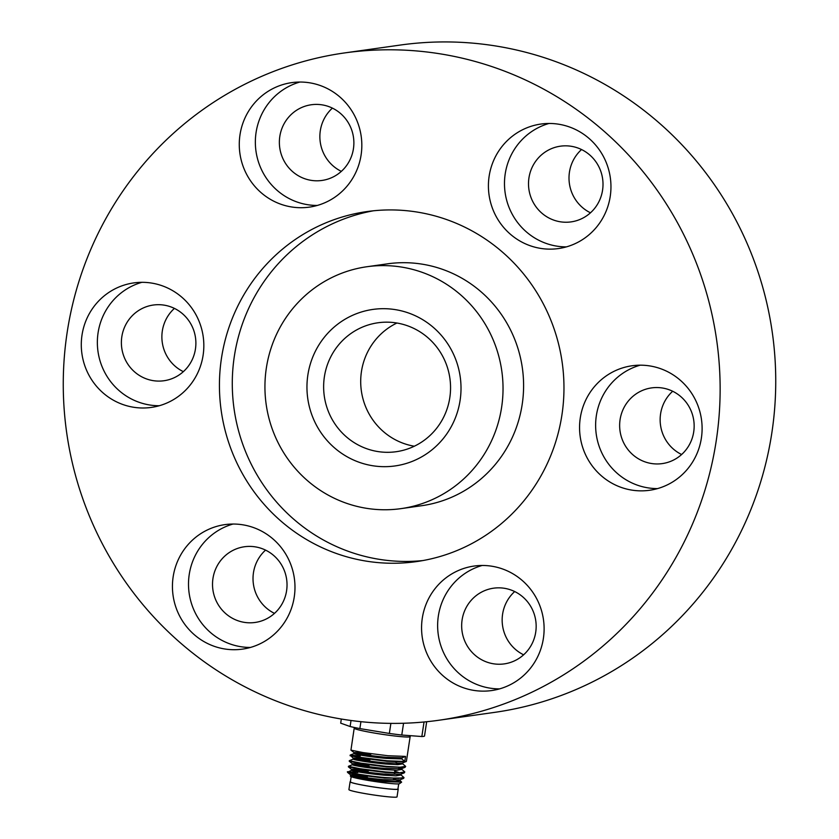<?xml version="1.0" encoding="UTF-8"?>
<svg xmlns="http://www.w3.org/2000/svg" width="839" height="839" viewBox="0 0 839 839"><rect width="100%" height="100%" fill="white"/><g stroke="black" fill="none" stroke-linecap="round" stroke-linejoin="round"><path stroke-width="1.26" d="M395.777 309.706A79.034 76.989 -98 0 0 307.861 375.023A79.034 76.989 -98 0 0 372.191 465.655A79.034 76.989 -98 0 0 460.108 400.339A79.034 76.989 -98 0 0 395.777 309.706M396.816 323.005A65.106 63.428 -98 0 0 377.99 322.774A65.106 63.428 -98 0 0 323.634 386.454A65.106 63.428 -98 0 0 377.382 451.476A65.106 63.428 -98 0 0 396.207 451.707A65.106 63.428 -98 0 0 450.553 388.027A65.106 63.428 -98 0 0 396.816 323.005M396.92 323.025A65.106 63.428 -98 0 0 361.357 390.88A65.106 63.428 -98 0 0 414.33 446.222M559.068 124.277A62.873 61.247 -98 0 0 540.893 124.057A62.873 61.247 -98 0 0 488.413 185.545A62.873 61.247 -98 0 0 540.306 248.334A62.873 61.247 -98 0 0 558.48 248.554A62.873 61.247 -98 0 0 610.96 187.066A62.873 61.247 -98 0 0 559.068 124.277M549 123.469A62.873 61.247 -98 0 0 504.596 187.454A62.873 61.247 -98 0 0 556.383 246.058A62.873 61.247 -98 0 0 566.44 246.876M571.464 146.322A38.227 37.241 -98 0 0 560.41 146.185A38.227 37.241 -98 0 0 528.507 183.573A38.227 37.241 -98 0 0 560.053 221.748A38.227 37.241 -98 0 0 571.107 221.884A38.227 37.241 -98 0 0 603.01 184.496A38.227 37.241 -98 0 0 571.464 146.322M581.542 149.541A38.227 37.241 -98 0 0 590.478 212.802M309.937 82.851A62.873 61.247 -98 0 0 291.752 82.631A62.873 61.247 -98 0 0 239.272 144.119A62.873 61.247 -98 0 0 291.175 206.897A62.873 61.247 -98 0 0 309.35 207.128A62.873 61.247 -98 0 0 361.829 145.629A62.873 61.247 -98 0 0 309.937 82.851M299.869 82.044A62.873 61.247 -98 0 0 255.465 146.017A62.873 61.247 -98 0 0 307.242 204.632A62.873 61.247 -98 0 0 317.31 205.44M322.323 104.896A38.227 37.241 -98 0 0 311.279 104.76A38.227 37.241 -98 0 0 279.366 142.148A38.227 37.241 -98 0 0 310.923 180.312A38.227 37.241 -98 0 0 321.977 180.448A38.227 37.241 -98 0 0 353.88 143.07A38.227 37.241 -98 0 0 322.323 104.896M332.401 108.116A38.227 37.241 -98 0 0 341.347 171.376M151.943 283.131A62.873 61.247 -98 0 0 133.768 282.911A62.873 61.247 -98 0 0 81.289 344.399A62.873 61.247 -98 0 0 133.181 407.188A62.873 61.247 -98 0 0 151.356 407.408A62.873 61.247 -98 0 0 203.835 345.92A62.873 61.247 -98 0 0 151.943 283.131M141.875 282.324A62.873 61.247 -98 0 0 97.471 346.308A62.873 61.247 -98 0 0 149.248 404.912A62.873 61.247 -98 0 0 159.316 405.73M164.339 305.176A38.227 37.241 -98 0 0 153.285 305.039A38.227 37.241 -98 0 0 121.382 342.427A38.227 37.241 -98 0 0 152.929 380.602A38.227 37.241 -98 0 0 163.983 380.738A38.227 37.241 -98 0 0 195.886 343.35A38.227 37.241 -98 0 0 164.339 305.176M174.418 308.395A38.227 37.241 -98 0 0 183.353 371.656M243.09 524.857A62.873 61.247 -98 0 0 224.904 524.627A62.873 61.247 -98 0 0 172.435 586.115A62.873 61.247 -98 0 0 224.328 648.904A62.873 61.247 -98 0 0 242.502 649.124A62.873 61.247 -98 0 0 294.982 587.636A62.873 61.247 -98 0 0 243.09 524.857M233.022 524.039A62.873 61.247 -98 0 0 188.618 588.024A62.873 61.247 -98 0 0 240.394 646.628A62.873 61.247 -98 0 0 250.462 647.446M255.476 546.892A38.227 37.241 -98 0 0 244.432 546.755A38.227 37.241 -98 0 0 212.519 584.143A38.227 37.241 -98 0 0 244.076 622.318A38.227 37.241 -98 0 0 255.129 622.454A38.227 37.241 -98 0 0 287.032 585.066A38.227 37.241 -98 0 0 255.476 546.892M265.554 550.111A38.227 37.241 -98 0 0 274.5 613.372M492.22 566.283A62.873 61.247 -98 0 0 474.045 566.063A62.873 61.247 -98 0 0 421.566 627.551A62.873 61.247 -98 0 0 473.458 690.329A62.873 61.247 -98 0 0 491.633 690.56A62.873 61.247 -98 0 0 544.112 629.072A62.873 61.247 -98 0 0 492.22 566.283M482.152 565.476A62.873 61.247 -98 0 0 437.748 629.449A62.873 61.247 -98 0 0 489.536 688.064A62.873 61.247 -98 0 0 499.593 688.871M504.617 588.328A38.227 37.241 -98 0 0 493.563 588.191A38.227 37.241 -98 0 0 461.66 625.579A38.227 37.241 -98 0 0 493.206 663.743A38.227 37.241 -98 0 0 504.26 663.89A38.227 37.241 -98 0 0 536.163 626.502A38.227 37.241 -98 0 0 504.617 588.328M514.695 591.547A38.227 37.241 -98 0 0 523.63 654.808M650.215 365.993A62.873 61.247 -98 0 0 632.029 365.773A62.873 61.247 -98 0 0 579.56 427.261A62.873 61.247 -98 0 0 631.452 490.049A62.873 61.247 -98 0 0 649.627 490.27A62.873 61.247 -98 0 0 702.107 428.781A62.873 61.247 -98 0 0 650.215 365.993M640.147 365.185A62.873 61.247 -98 0 0 595.742 429.169A62.873 61.247 -98 0 0 647.519 487.774A62.873 61.247 -98 0 0 657.587 488.592M662.611 388.038A38.227 37.241 -98 0 0 651.557 387.901A38.227 37.241 -98 0 0 619.643 425.289A38.227 37.241 -98 0 0 651.2 463.464A38.227 37.241 -98 0 0 662.254 463.6A38.227 37.241 -98 0 0 694.157 426.212A38.227 37.241 -98 0 0 662.611 388.038M672.679 391.257A38.227 37.241 -98 0 0 681.625 454.518M441.975 54.136A336.974 328.269 82 0 1 720.135 390.659A336.974 328.269 82 0 1 438.849 720.25A336.974 328.269 82 0 1 341.421 719.044A336.974 328.269 82 0 1 63.261 382.521A336.974 328.269 82 0 1 344.546 52.93A336.974 328.269 82 0 1 441.975 54.136M344.546 52.93L400.151 45.075A336.974 328.269 82 0 1 497.579 46.281A336.974 328.269 82 0 1 775.739 382.804A336.974 328.269 82 0 1 494.454 712.395L438.849 720.25M422.835 560.567A176.756 172.184 82 0 1 378.179 559.152A176.756 172.184 82 0 1 232.298 385.971A176.756 172.184 82 0 1 373.407 210.799M365.322 560.976A176.756 172.184 82 0 1 219.43 384.461A176.756 172.184 82 0 1 366.968 211.575A176.756 172.184 82 0 1 418.074 212.215A176.756 172.184 82 0 1 563.965 388.73A176.756 172.184 82 0 1 416.427 561.606A176.756 172.184 82 0 1 365.322 560.976M402.206 267.18A122.148 118.991 82 0 1 503.033 389.16A122.148 118.991 82 0 1 401.073 508.623A122.148 118.991 82 0 1 365.762 508.193A122.148 118.991 82 0 1 264.935 386.213A122.148 118.991 82 0 1 366.895 266.739A122.148 118.991 82 0 1 402.206 267.18M366.895 266.739L387.461 263.834A122.148 118.991 82 0 1 422.783 264.264A122.148 118.991 82 0 1 523.599 386.244A122.148 118.991 82 0 1 421.65 505.718L401.073 508.623M350.104 781.791L348.919 789.604A24.331 1.615 8.6 0 0 350.125 790.317A24.331 1.615 8.6 0 0 376.669 795.414A24.331 1.615 8.6 0 0 397.025 796.882L398.21 789.069A24.331 1.615 -171.4 0 1 377.854 787.601A24.331 1.615 -171.4 0 1 351.31 782.504A24.331 1.615 -171.4 0 1 350.104 781.791A24.331 1.615 -171.4 0 1 350.419 781.591M400.119 779.735L399.983 780.616L395.179 781.424L382.962 780.742C366.129 779.274 346.947 775.886 350.859 775.918M399.763 779.882L383.129 779.641C353.387 776.883 336.942 772.006 367.346 776.966M394.456 772.247L396.029 772.709M400.969 774.156L400.832 775.037L396.018 775.844L383.801 775.163C354.068 772.404 337.614 767.528 368.017 772.488M394.624 771.146L399.532 772.792M352.212 764.79L348.447 766.28L360.036 768.713L385.426 771.943L399.333 772.792L404.807 771.953L404.251 772.876L400.549 774.324L383.968 774.061C351.394 770.894 339.722 766.636 368.185 771.377M398.682 767.716L401.168 768.818M401.808 768.576L401.671 769.457L396.868 770.265L384.65 769.583C354.907 766.825 338.463 761.948 368.866 766.898M401.357 767.727L401.839 768.356M401.441 768.723L384.818 768.482C352.716 765.388 340.235 761.015 369.034 765.797M402.657 762.997L402.521 763.878L397.707 764.675L385.489 764.004C355.757 761.246 339.302 756.369 369.705 761.319M354.215 727.434L354.205 728.179A28.285 1.877 -171.4 0 0 390.932 735.52A28.285 1.877 -171.4 0 0 410.145 736.632L406.412 761.309L402.238 763.154L385.657 762.903C355.925 760.144 339.47 755.268 369.873 760.218M354.519 775.844A24.824 1.647 -171.4 0 1 357.267 776.033M353.209 758.183L350.136 755.121L361.724 757.544L387.115 760.774L404.765 761.466L405.531 756.411L387.88 755.729L363.172 752.604L350.943 750.129L354.205 728.179M404.765 761.466L401.839 758.928L386.339 758.425C356.596 755.666 340.152 750.79 370.555 755.74M354.027 752.573L353.859 753.653M401.839 758.928L402.007 757.816L386.506 757.313C357.12 754.607 340.089 749.657 370.723 754.639M350.608 775.949C351.069 777.05 361.945 778.917 383.234 781.581L401.619 782.147L399.668 780.113M398.2 780.197L393.449 778.907M401.619 782.147L399.542 783.668A24.897 1.647 -171.4 0 1 382.71 782.598A24.897 1.647 -171.4 0 1 350.429 776.243L350.524 775.949M351.163 776.673L350.387 781.833A24.048 1.594 8.6 0 0 381.598 788.083A24.048 1.594 8.6 0 0 397.927 789.027L398.714 783.867M405.94 761.718L387.031 761.309L362.333 758.183L350.094 755.708M403.884 778.036L384.503 778.047C365.049 775.907 352.8 774.072 347.755 772.551L348.007 772.646M357.781 772.614L350.576 771.89C338.673 770.789 362.091 775.446 384.577 777.522L398.483 778.372L403.958 777.533L400.507 774.533M397.623 774.712L394.225 773.81M404.251 772.876L385.342 772.467L360.644 769.353L348.405 766.877L348.447 766.28M404.807 771.953L401.357 768.954M395.83 763.165L397.403 763.574M405.646 766.364L405.101 767.297L386.192 766.888L361.483 763.763L349.255 761.288L349.286 760.7L360.875 763.133L386.265 766.364L400.182 767.213L405.646 766.364L402.196 763.364M399.312 763.542L395.914 762.641M351.363 770.37L347.535 772.268A28.285 1.877 8.6 0 0 347.587 772.404A28.285 1.877 8.6 0 0 347.755 772.551M353.051 759.211L349.286 760.7M360.298 755.991L350.136 755.121M403.559 723.26L401.776 735.027A42.432 2.811 -171.4 0 1 395.725 734.293A42.432 2.811 -171.4 0 1 389.359 733.443L390.88 723.386M360.917 721.676L359.868 728.588A42.432 2.811 -171.4 0 1 350.125 726.522L351.027 720.502M341.316 719.033L340.697 723.166L350.125 726.522M426.673 721.739L424.503 736.065A42.432 2.811 -171.4 0 1 421.839 736.527L424.041 721.991M421.839 736.527L401.776 735.027M389.359 733.443L359.868 728.588M355.212 775.981A24.048 1.594 -171.4 0 1 357.257 776.106M402.007 757.816L405.531 756.411M350.482 775.991L350.65 774.9M351.331 770.401L351.489 769.321M352.17 764.822L352.338 763.742M353.02 759.243L353.177 758.162M403.884 778.057L403.958 777.533M410.145 736.632L410.481 735.677M350.681 774.921L347.587 772.404M353.901 753.621L350.188 755.069M354.058 752.604L350.943 750.129M401.388 768.734L405.101 767.297M352.37 763.763L349.255 761.288M351.52 769.342L348.405 766.877M399.7 779.903L403.412 778.466"/></g></svg>
